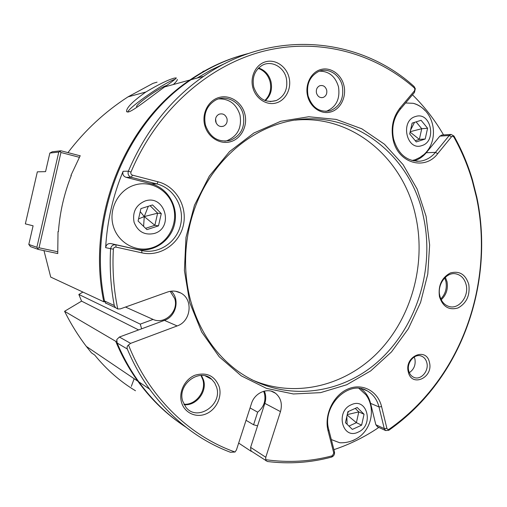 <?xml version="1.0" encoding="UTF-8"?>
<svg xmlns="http://www.w3.org/2000/svg" width="507" height="507" viewBox="0 0 507 507"><rect width="100%" height="100%" fill="white"/><g stroke="black" fill="none" stroke-linecap="round" stroke-linejoin="round"><path stroke-width="0.76" d="M166.581 85.512C160.041 87.198 134.374 105.45 136.687 106.806L137.467 106.895M128.239 111.99L126.623 111.736C125.958 108.187 132.371 101.609 145.877 92.001C158.653 84.409 168.134 79.776 174.332 78.103L176.309 77.92C176.081 78.636 172.209 81.621 164.686 86.881C151.555 96.26 133.233 111.166 128.239 111.99M174.997 79.339C165.745 81.709 129.887 106.489 127.663 112.079M264.876 100.475C269.927 95.5 271.657 89.251 270.085 81.728C268.19 75.03 264.242 70.581 258.228 68.375M440.83 298.927C445.425 294.104 447.117 288.274 445.913 281.455L444.696 277.893M183.933 404.231C195.784 405.296 206.526 391.163 202.806 379.648L200.968 375.446M257.575 425.836L253.576 424.771L257.651 412.172C263.71 407.279 265.991 401.113 264.489 393.679L263.615 391.284M141.624 328.809L140.249 324.138L153.076 319.423C164.743 324.955 178.939 311.216 174.763 298.68L170.187 291.329M43.976 250.629L50.719 277.082L103.815 301.804C86.114 218.745 124.164 123.569 189.891 80.017C208.231 67.494 227.529 58.73 247.79 53.71M251.745 451.445L251.421 451.186M238.664 443.08L251.231 451.369M157.056 82.153L153 83.344L127.973 96.881C104.848 111.813 84.84 130.388 67.951 152.613M79.783 155.719L80.22 155.681L70.904 175.492L71.329 175.492C64.155 193.516 59.858 212.243 58.419 231.674L58.02 231.572L57.741 253.608L57.342 253.468M131.313 386.404L134.165 378.723M82.933 292.083L78.845 294.459L81.583 301.139L64.566 311.298C70.885 323.954 78.148 335.659 86.342 346.42L91.456 352.834L94.746 355.09C106.578 369.628 120.159 381.518 135.489 390.758M179.434 422.724C163.698 411.576 149.831 397.742 137.834 381.201C129.076 369.033 121.705 355.737 115.723 341.312L116.724 341.16M64.566 311.298L115.723 341.312M225.488 63.242L211.07 69.953L197.084 78.059M58.02 231.572L58.425 231.661M70.904 175.492L71.284 175.593M202.876 71.836L202.92 71.424L204.315 71.024M125.502 307.046L153.076 319.423M78.845 294.459L140.249 324.138M81.583 301.139L138.601 329.93M104.67 301.659L103.815 301.804M250.052 407.939L257.651 412.172M246.047 420.303L253.576 424.771M173.362 84.517C176.202 81.855 177.513 80.15 177.292 79.403M57.735 253.557L38.247 249.412L30.464 246.624L28.798 244.444L33.094 225.799L25.35 223.879L37.341 171.835L45.567 171.639L49.844 153.057L52.303 151.764L60.941 150.775L80.15 155.814M79.346 157.303L60.941 152.487L39.026 247.777L57.659 251.751M28.798 244.444L36.878 247.27L58.78 152.075L49.844 153.057M39.026 247.777L37.746 248.405L36.878 247.27M38.247 249.412L37.746 248.405M58.78 152.075L60.067 151.403L60.941 152.487M60.941 150.775L60.067 151.403M307.61 96.038C304.745 84.612 311.038 72.089 320.861 69.503C330.646 66.747 341.401 74.396 343.955 85.651C346.649 96.869 340.641 109.1 330.982 111.901C321.362 114.867 310.328 107.509 307.61 96.038M342.333 86.051C339.886 74.453 327.902 67.089 318.364 71.626C309.612 76.513 306.177 84.58 308.072 95.842C312.135 107.738 319.499 112.712 330.165 110.767C340.102 106.514 344.152 98.276 342.333 86.051M204.777 125.438C201.494 113.511 208.333 100.297 219.163 97.439C229.956 94.397 241.909 102.243 244.837 113.986C247.929 125.679 241.414 138.569 230.774 141.662C220.177 144.926 207.902 137.403 204.777 125.438M243.208 114.379C240.299 101.723 225.932 94.264 215.336 100.259C206.571 105.805 203.275 114.113 205.455 125.172C210.082 137.587 218.289 142.676 230.064 140.433C240.964 135.806 245.344 127.124 243.208 114.379M224.905 141.206L226.902 140.718C237.726 136.13 242.08 127.517 239.95 114.88C236.332 103.992 229.227 98.662 218.65 98.903M325.849 111.42L326.388 111.267C336.261 107.047 340.292 98.871 338.473 86.741C335.33 76.38 329.005 71.189 319.511 71.17M408.274 371.865C404.104 356.307 426.469 346.655 429.461 362.486C433.58 377.734 411.519 387.741 408.274 371.865M426.85 362.803C426.013 359.469 424.207 357.239 421.437 356.11C414.688 353.145 406.443 362.613 408.718 370.82C409.517 373.963 411.196 376.131 413.75 377.316C420.569 380.7 429.131 371.143 426.85 362.803M409.32 372.664C413.966 369.438 415.835 364.901 414.922 359.045L414.213 356.972M439.442 296.589C438.035 285.561 441.679 277.684 450.374 272.969C459.488 270.561 465.635 274.42 468.804 284.541C470.16 295.353 466.586 303.148 458.068 307.933C448.999 310.557 442.788 306.779 439.442 296.589M466.187 284.934C464.596 278.66 461.104 274.952 455.717 273.812C446.312 271.86 436.933 284.674 439.797 295.758C441.305 301.621 444.519 305.233 449.436 306.608C459.095 309.34 469.07 296.316 466.187 284.934M181.55 402.444C178.439 392.038 184.84 379.179 195.043 375.199C206.805 371.904 214.886 375.82 219.284 386.955C222.231 397.19 216.109 409.738 206.076 413.889C196.089 418.193 184.51 412.913 181.55 402.444M216.635 387.278L214.753 382.943L211.806 379.401C199.961 367.404 176.968 384.312 182.729 401.176L185.936 407.273C197.103 421.995 222.624 405.011 216.635 387.278M252.797 87.432C249.881 76.316 256.098 64.18 265.896 61.702C275.656 59.059 286.436 66.537 289.047 77.489C291.798 88.408 285.853 100.272 276.214 102.946C266.619 105.786 255.566 98.586 252.797 87.432M286.328 78.186C283.819 66.696 271.03 59.921 261.878 65.511C254.641 70.378 251.935 77.584 253.754 87.115C258.107 98.871 265.63 103.346 276.309 100.538C284.782 96.153 288.122 88.706 286.328 78.186M414.878 88.966L414.244 87.85C374.419 52.937 318.586 37.315 263.285 51.27C208.181 65.466 156.701 110.545 130.977 172.082C130.565 173.571 131.06 174.592 132.447 175.156L158.108 181.817C176.17 186.418 187.698 206.729 183.338 225.33C179.244 244 160.13 256.992 141.928 252.866L116.014 247.118C114.525 246.991 113.638 247.689 113.359 249.21C112.25 269.566 113.707 289.484 117.738 308.972L120.343 308.89L167.462 292.051C172.082 290.498 176.474 290.803 180.644 292.964C193.522 299.174 191.152 321.381 177.158 325.938L130.616 343.366L128.493 344.994C149.115 397.342 189.561 436.026 235.058 452.016L236.458 449.886L251.478 403.54C254.679 392.684 267.804 387.158 275.466 393.229C280.884 397.761 282.557 403.889 280.472 411.621L265.782 457.257L265.693 459.678C288.331 462.897 310.544 461.598 332.332 455.787L333.809 453.144L328.099 430.956C323.872 415.087 333.283 395.238 347.802 389.059C362.264 382.639 377.943 391.081 381.594 406.652L386.942 428.586L387.944 429.505L389.116 429.233C407.571 416.291 423.592 400.555 437.173 382.044C475.154 330.393 489.933 260.832 476.561 197.755L472.258 180.701C467.727 165.358 461.592 150.801 453.847 137.023L452.726 136.218L451.642 136.611L437.706 153.665C424.72 171.055 397.703 163.064 393.064 139.425C390.72 127.371 393.058 116.864 400.086 107.902L414.453 90.854L414.878 88.966M248.455 53.482C228.378 58.539 209.258 67.279 191.076 79.694C125.514 123.169 87.324 217.915 104.493 300.981L114.265 305.493C110.76 287.006 109.531 268.165 110.577 248.962C111.134 245.927 112.909 244.539 115.888 244.799L141.738 250.559C158.811 254.451 176.772 242.276 180.619 224.753C184.713 207.287 173.863 188.23 156.917 183.94L131.3 177.323C128.518 176.195 127.536 174.148 128.347 171.189C145.617 130.901 170.732 99.258 203.7 76.253C273.064 27.765 360.16 37.474 414.048 86.444L415.315 88.674L414.473 92.432L400.143 109.442C393.565 117.846 391.366 127.694 393.565 138.988C398.052 154.115 406.855 161.518 419.961 161.194C426.007 160.44 431.172 157.5 435.456 152.366L449.24 135.496L451.021 134.418L453.949 136.009C461.744 149.888 467.923 164.56 472.486 180.01L476.814 197.185C490.275 260.718 475.395 330.754 437.148 382.779C423.472 401.43 407.336 417.28 388.749 430.329L385.605 430.544L384.274 428.624L378.983 406.925C377.069 399.529 373.108 394.148 367.093 390.796C348.543 379.363 321.622 406.113 328.783 429.708L334.468 451.838C334.804 454.399 333.821 456.154 331.521 457.111C310.595 462.707 289.231 464.178 267.442 461.509L251.573 451.331L250.876 450.552L250.616 447.377L264.838 403.369C266.169 399.041 266.004 394.953 264.35 391.093M189.77 302.679L184.402 270.523L185.987 237.384L194.466 205.272L209.315 176.1L229.551 151.568L253.88 133.005L280.802 121.268L308.744 116.756L336.211 119.411L361.827 128.803L384.433 144.197L403.097 164.642L417.134 189.041L426.064 216.229L429.638 244.995L427.775 274.129L420.582 302.432L408.35 328.732L391.512 351.902L370.706 370.896L346.725 384.75L320.557 392.646L293.369 393.971L266.473 388.381L241.269 375.852L219.214 356.782L201.659 331.971L189.77 302.679M423.421 216.711C410.201 150.427 344.399 102.718 278.882 123.86C247.378 133.702 218.599 158.545 201.71 191.995C184.985 225.526 181.037 266.289 190.93 301.709C199.485 330.659 214.588 353.398 236.237 369.926C279.452 402.235 337.966 396.645 377.214 362.29C416.583 327.864 434.974 268.983 423.421 216.711M251.466 379.591C294.947 398.914 345.723 385.935 378.805 351.484C411.88 316.869 426.229 263.672 415.683 216.185C403.673 158.805 352.542 114.354 294.941 120.14M184.161 404.662C196.158 406.12 207.35 391.784 203.554 380.054L201.45 375.44M441.223 299.77C446.312 294.947 448.239 288.908 447.003 281.645L445.361 277.247M413.737 160.928C418.586 159.661 422.749 156.929 426.235 152.74L439.867 136.123L442.085 135.033M265.351 100.659C270.694 95.69 272.563 89.314 270.953 81.538C268.983 74.611 264.863 70.099 258.589 68.008M123.1 171.284C113.004 195.67 107.18 221.134 105.64 247.67C106.185 244.685 107.928 243.322 110.862 243.575L136.32 249.254C153.133 253.088 170.827 241.136 174.611 223.917C178.635 206.755 167.931 188.027 151.238 183.813L126.002 177.311C123.271 176.202 122.301 174.193 123.1 171.284L128.347 171.189L130.977 172.082M443.549 134.932C434.93 120.089 424.574 106.711 412.489 94.796M316.469 93.022C315.905 89.574 316.995 87.147 319.727 85.753C323.079 84.929 325.399 86.374 326.685 90.107C327.237 93.643 326.096 96.083 323.257 97.42C319.98 98.13 317.718 96.666 316.469 93.022M215.728 121.8C215.076 118.334 216.172 115.811 219.005 114.246C222.782 113.131 225.444 114.582 226.978 118.587C227.624 122.2 226.433 124.754 223.41 126.243C219.746 127.143 217.186 125.66 215.728 121.8M216.178 123.024L215.57 118.955M265.693 459.678L265.934 460.8M333.91 449.658C349.843 444.341 364.818 436.933 378.83 427.42M105.957 303.484L104.493 300.981M252.86 452.174L251.573 451.331M128.493 344.994C127.206 345.939 126.801 347.27 127.276 348.987L117.142 343.011C123.062 357.048 130.299 370.009 138.848 381.885C152.296 400.397 168.013 415.512 185.999 427.224M235.058 452.016L230.444 452.282C198.7 440.285 171.753 419.245 149.603 389.154C140.807 376.891 133.366 363.5 127.276 348.987M117.142 343.011L116.806 339.538L119.386 337.035L164.426 320.38C176.125 316.533 180.15 299.225 171.227 291.176M377.696 426.9L375.839 424.752L370.585 403.369C368.944 396.975 365.667 392.063 360.75 388.628M114.265 305.493L115.526 307.686L117.738 308.972M134.761 185.011C118.429 189.783 108.181 209.309 113.315 226.236C118.207 243.24 136.852 253.05 152.683 247.568C168.59 242.333 178.141 223.524 173.432 207.046C168.964 190.499 151.023 179.985 134.761 185.011M145.103 200.987C135.933 204.999 132.257 212.103 134.082 222.3C137.955 231.794 144.71 235.514 154.362 233.454C174.319 227.776 164.908 194.067 145.103 200.987M146.935 229.627L138.081 221.02L140.914 208.611L152.556 204.936L161.289 213.58L158.495 225.862L146.935 229.627M150.091 205.715L157.626 213.168L161.289 213.58M145.591 228.321L154.863 225.311L144.261 216.571L157.626 213.168L154.863 225.311L158.495 225.862M138.563 218.91L144.261 216.571L143.595 226.382M148.323 206.273L144.261 216.571L140.224 211.641M412.026 160.523L415.151 159.737L420.081 157.354L422.984 155.148M415.474 116.534C399.757 120.71 406.658 151.428 421.875 145.585C437.262 141.301 430.747 111.103 415.474 116.534M416.279 141.922L409.7 133.987L412.121 123.119L421.089 120.292L427.585 128.252L425.196 139.019L416.279 141.922M425.024 110.577C421.647 106.831 417.698 104.404 413.167 103.301L405.587 102.984M416.108 121.864L421.735 128.734L427.585 128.252M410.214 131.681L421.735 128.734L419.365 139.393L425.196 139.019M410.119 132.112L419.365 139.393L415.284 140.718M409.846 133.335L409.909 134.241M410.543 130.198L414.511 122.364M331.318 439.569L339.715 442.757C345.432 443.017 350.8 441.781 355.819 439.056C371.263 431.02 376.219 409.092 366.111 394.985L358.937 388.394M351.364 404.719C335.013 411.304 342.402 440.228 358.215 432.097C374.217 425.462 367.239 396.987 351.364 404.719M352.365 429.41L345.463 422.692L347.91 411.69L357.232 407.501L364.051 414.251L361.63 425.158L352.365 429.41M352.707 440.684L354.894 439.544M367.461 397.171L366.111 394.985M355.255 408.395L358.798 411.893L364.051 414.251M347.263 414.606L358.798 411.893L356.396 422.686L361.63 425.158M347.162 415.043L356.396 422.686L348.949 426.089M346.839 416.501L347.111 424.296M347.548 413.325L348.62 411.373M414.244 87.85L414.048 86.444M453.949 136.009L453.847 137.023M437.706 153.665L435.456 152.366L426.235 152.74M113.359 249.21L105.64 247.67M331.521 457.111L332.332 455.787M375.839 424.752L384.274 428.624L386.879 428.377M370.585 403.369L378.983 406.925L381.594 406.652M110.862 243.575L115.888 244.799L116.014 247.118M136.32 249.254L141.738 250.559L141.928 252.866M151.238 183.813L156.917 183.94L158.108 181.817M132.447 175.156L131.3 177.323L126.002 177.311M451.496 136.77L449.24 135.496L439.867 136.123M400.086 107.902L400.143 109.442M414.453 90.854L414.473 92.432M388.749 430.329L389.116 429.233M328.783 429.708L328.099 430.956M334.468 451.838L333.809 453.144M164.426 320.38L177.158 325.938M119.386 337.035L130.616 343.366M264.838 403.369L280.472 411.621M250.616 447.377L265.782 457.257M137.289 106.92L136.687 106.806M189.891 80.017L164.686 86.881M145.877 92.001L127.973 96.881M137.834 381.201L86.342 346.42M420.563 355.838L421.437 356.11M472.258 180.701L472.486 180.01M205.417 375.96L211.806 379.401M416.577 161.283L419.961 161.194M203.7 76.253L191.076 79.694M220.963 126.56L223.41 126.243M321.672 97.68L323.257 97.42M149.603 389.154L138.848 381.885M362.955 389.129L367.093 390.796M270.079 101.615L276.309 100.538M451.021 134.418L441.629 135.065M385.605 430.544L377.151 426.647M437.173 382.044L437.148 382.779M175.58 291.259L180.644 292.964M271.41 391.233L275.466 393.229M115.526 307.686L105.361 302.939M326.388 111.267L330.165 110.767M226.902 140.718L230.064 140.433M420.081 157.354C440.824 144.749 436.59 109.842 413.167 103.301"/></g></svg>
